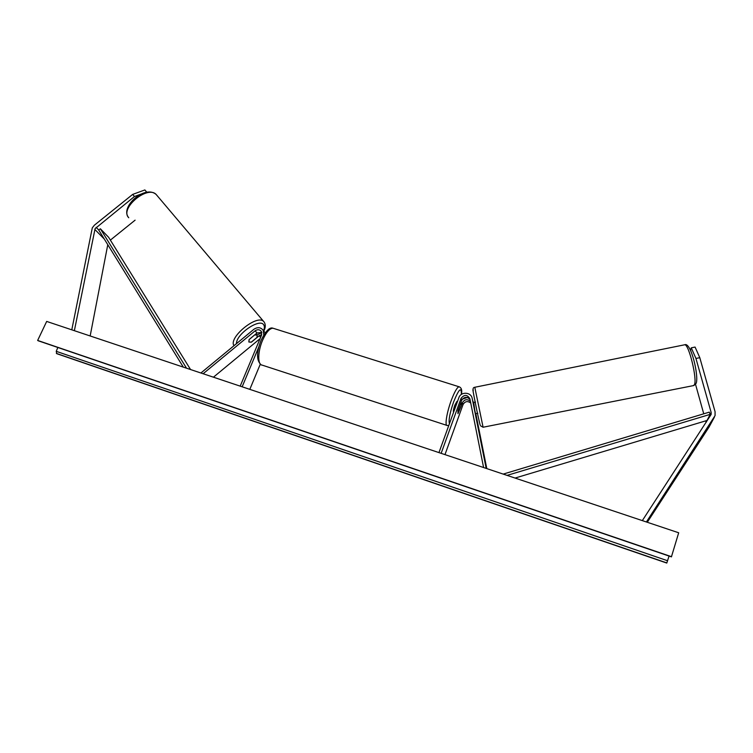 <?xml version="1.0" encoding="UTF-8"?>
<svg xmlns="http://www.w3.org/2000/svg" width="753" height="753" viewBox="0 0 753 753"><rect width="100%" height="100%" fill="white"/><g stroke="black" fill="none" stroke-linecap="round" stroke-linejoin="round"><path stroke-width="1.13" d="M438.952 452.609L458.85 397.716C460.789 391.4 471.218 391.936 472.187 398.412L475.501 413.557L477.844 413.293M475.811 413.698L486.805 468.611M472.187 398.412L486.184 468.404M462.38 399.062L467.425 397.499M472.912 401.161L473.392 402.497M444.976 454.624L463.039 404.559C465.062 401.245 467.622 400.737 470.747 403.015M470.07 399.617C467.011 396.389 464.206 396.624 461.664 400.332L457.993 410.479L457.965 413.661L462.427 402.676C464.639 399.203 467.302 398.789 470.427 401.434M441.145 453.334L461.024 398.403C464.319 394.29 467.284 394.45 469.919 398.874L483.595 467.538M695.951 358.456L691.273 347.83L695.075 347.067L699.801 357.684L695.951 358.456L711.152 412.484L711.143 414.432L642.394 520.502L642.846 520.794M691 351.397L690.548 349.797L691.273 347.83M695.546 384.378L703.744 413.811M705.712 420.861L706.135 422.386M714.399 417.153L709.081 427.007L647.298 522.281M699.801 357.684L715.077 411.722L715.068 415.609L646.394 521.98M146.797 192.241L144.877 189.944L132.688 194.396L134.448 196.514L95.085 228.667L74.368 330.68M135.107 220.158L110.371 240.103M134.448 196.514L140.933 194.133M145.197 192.57L146.647 192.043M132.688 194.396L94.407 225.175L92.299 227.83L71.789 329.823M107.783 244.697L90.162 335.97M261.715 334.661L259.201 335.716L251.446 342.126L248.857 342.013L249.168 339.471L256.989 333.014L261.771 332.393M257.046 334.972L261.837 332.638M263.785 334.916L263.268 330.398C260.764 327.216 257.639 326.84 253.893 329.277L200.91 372.999M260.067 338.643L213.438 377.187M240.198 386.138L261.583 335.038L261.404 331.518C259.729 329.409 257.648 329.165 255.154 330.783L203.122 373.742M242.155 386.797L258.881 346.785M249.817 389.357L260.256 364.254M264.087 331.414L265.169 332.845M453.579 412.258C453.08 411.486 453.485 409.171 454.774 405.312L456.967 401.377L457.466 401.537M460.572 403.476L461.278 402.751L461.307 405.669L457.965 413.661L457.928 410.771L460.572 403.476M473.336 403.279L473.797 403.184L474.851 410.809M671.563 556.712L37.65 340.441L46.677 321.427L678.688 532.776L671.422 556.862L38.375 340.836M37.65 340.441L38.29 340.827M57.821 347.491L56.249 351.331L56.757 353.684L666.772 563.056L669.069 556.062M254.843 334.906L257.178 335.132L256.961 337.448L251.201 342.21L248.857 342.013L249.045 339.697L254.787 334.84M515.071 478.061L707.02 420.475L710.173 414.366L507.07 475.388M710.173 414.366L709.288 412.145L503.202 474.089M190.547 369.535L108.63 237.299L100.384 228.799L98.681 229.947L183.308 367.116M100.384 228.799L186.537 368.198M463.039 404.559L462.427 402.676M461.664 400.332L461.024 398.403M706.098 422.254L711.152 412.484M709.081 427.007L714.249 417.388M98.681 229.947L96.139 227.34M104.328 239.087L94.831 229.439M260.594 337.4L259.201 335.716M256.989 333.014L255.154 330.783M461.363 394.45C461.514 386.393 458.925 388.906 453.588 401.97C449.823 413.058 448.44 420.306 449.437 423.694M448.807 425.426L447.216 425.501C444.609 426.17 446.698 412.729 451.179 400.643C454.436 392.021 457.033 387.39 458.991 386.75L459.49 386.91M461.448 394.393C462.238 390.101 461.42 387.56 458.991 386.75L272.963 328.214C269.574 328.336 266.091 332.412 262.515 340.441C257.658 351.698 257.526 365.045 262.11 365.111L447.216 425.501M474.804 387.268L483.087 427.233L693.344 385.63L694.407 384.755C697.438 379.352 688.863 344.065 684.731 344.77L684.27 344.865M480.132 424.89C478.579 419.798 471.209 383.089 473.251 390.666M38.064 340.723L671.46 556.853M56.371 353.411L666.866 562.924M56.249 351.331L667.638 560.769M128.763 217.749C119.313 208.666 147.381 184.88 156.182 194.5L157.095 195.592M264.039 321.879L263.55 321.371C256.867 314.105 228.093 337.739 234.004 345.683M236.47 343.65C236 334.285 259.587 317.945 263.635 324.741C264.661 326.124 264.632 328.129 263.541 330.746M265.056 332.638L263.268 330.398M261.14 364.791C256.387 360.574 256.368 352.413 261.065 340.309C265.771 330.906 269.734 326.868 272.963 328.214M473.232 390.562C472.771 388.51 473.279 387.419 474.757 387.277L684.731 344.77C691.075 341.646 699.16 377.027 696.101 383.399L693.805 385.545M480.518 425.765L483.04 427.243M475.501 402.074L473.185 402.535M128.217 217.052C120.395 206.482 145.084 184.589 156.182 194.5L264.228 322.143C265.743 324.684 265.602 327.668 263.814 331.075M256.048 333.795L257.065 335.019"/></g></svg>
